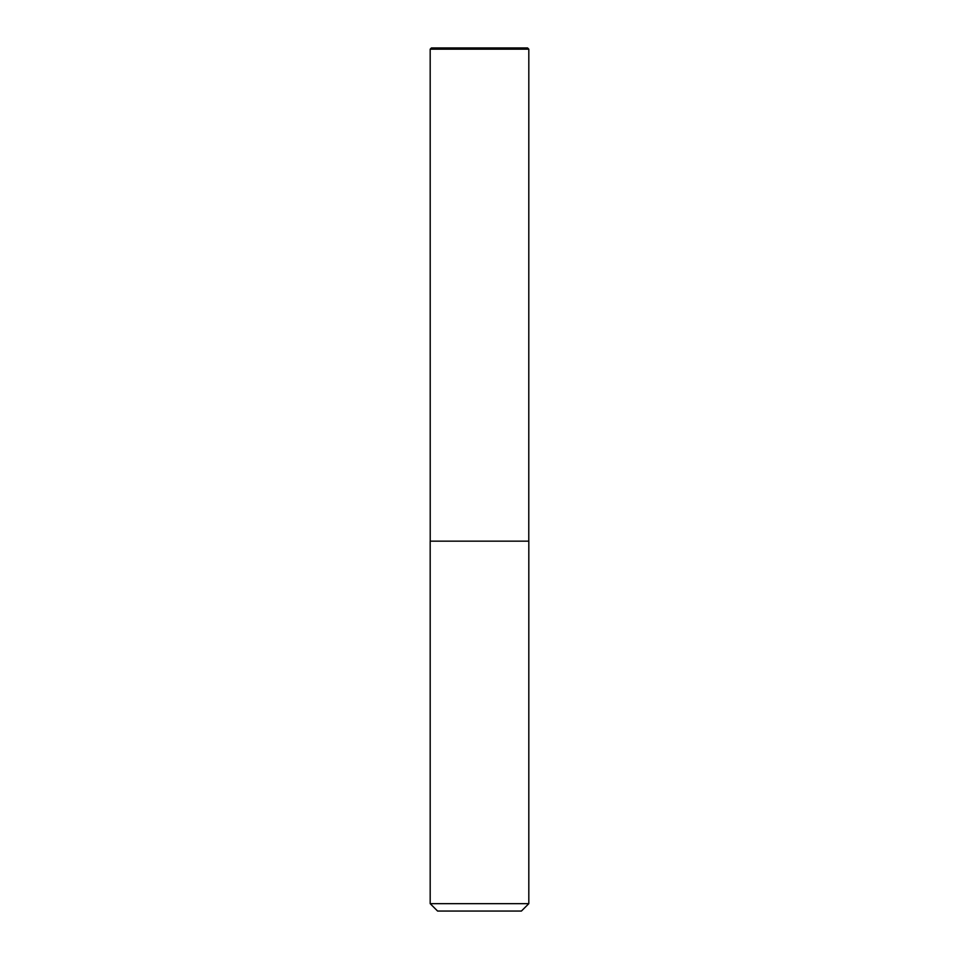 <?xml version="1.0" encoding="UTF-8"?>
<svg xmlns="http://www.w3.org/2000/svg" width="959" height="959" viewBox="0 0 959 959"><rect width="100%" height="100%" fill="white"/><g stroke="black" fill="none" stroke-linecap="round" stroke-linejoin="round"><path stroke-width="1.44" d="M430.183 903.654L437.58 911.05L521.42 911.05L528.817 903.654L528.817 541.152L430.183 541.152L430.183 903.654L528.817 903.654M431.418 47.95L527.582 47.95L528.817 49.185L430.183 49.185L431.418 47.95M479.5 49.185L479.5 47.95L431.418 47.95L430.183 49.185L430.219 541.152L430.183 49.185M528.781 541.152L528.817 49.185"/></g></svg>
